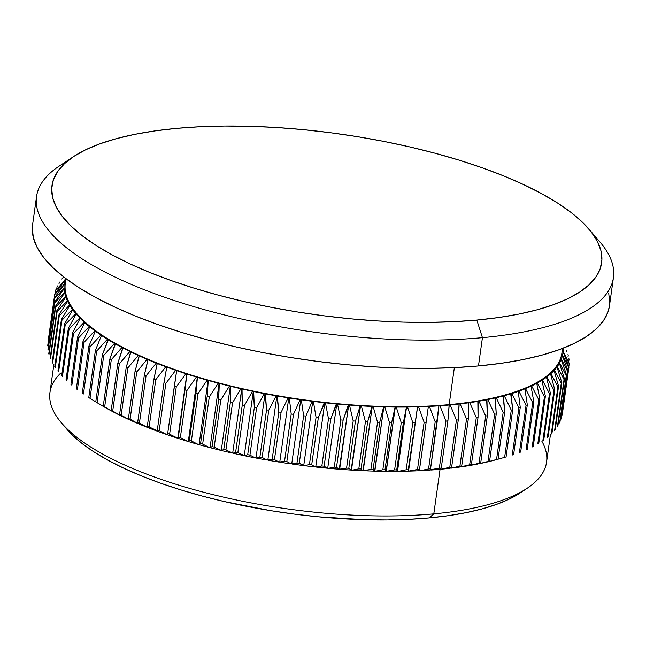 <?xml version="1.0" encoding="UTF-8"?>
<svg xmlns="http://www.w3.org/2000/svg" width="646" height="646" viewBox="0 0 646 646"><rect width="100%" height="100%" fill="white"/><g stroke="black" fill="none" stroke-linecap="round" stroke-linejoin="round"><path stroke-width="0.97" d="M36.556 196.537L32.583 224.808A291.273 95.665 8 0 0 177.521 331.132A291.273 95.665 8 0 0 478.468 365.935L482.441 337.664A291.273 95.665 8 0 0 600.061 242.137L588.894 229.047A277.53 91.159 -172 0 1 476.821 320.069L482.441 337.664L478.468 365.935A291.273 95.665 8 0 0 609.461 305.881L613.434 277.61A291.273 95.665 -172 0 1 482.441 337.664A291.273 95.665 -172 0 1 181.494 302.861A291.273 95.665 -172 0 1 36.556 196.537A291.273 95.665 -172 0 1 66.998 161.46M73.531 156.615L59.19 166.119A291.273 95.665 8 0 0 139.496 287.817A291.273 95.665 8 0 0 482.441 337.664L476.821 320.069A277.53 91.159 -172 0 1 150.05 272.572A277.53 91.159 -172 0 1 73.531 156.615A277.53 91.159 -172 0 1 176.786 128.368L154.903 130.92L134.675 134.368L116.296 138.68L99.944 143.816L85.781 149.719L73.935 156.348L64.527 163.632L57.647 171.497L53.36 179.871L51.696 188.664L52.689 197.805L56.323 207.205L62.557 216.765L71.343 226.399L82.583 236.008L96.173 245.504L111.992 254.799L129.87 263.794L149.654 272.41L171.142 280.566L194.123 288.173L218.388 295.174L243.695 301.48L269.802 307.044L296.457 311.816L323.404 315.741L350.39 318.785L377.143 320.917L403.411 322.12L428.944 322.378L453.492 321.692L476.821 320.069L498.704 317.525L518.932 314.077L537.302 309.765L553.654 304.629L567.818 298.718L579.664 292.089L589.071 284.813L595.959 276.948L600.247 268.575L601.902 259.773L600.917 250.632L597.284 241.233L591.042 231.672L582.264 222.046L571.024 212.429L557.425 202.933L541.614 193.647L523.728 184.643L503.953 176.027L482.465 167.879L459.476 160.265L435.218 153.272L409.911 146.957L383.805 141.393L357.141 136.621L330.195 132.696L303.216 129.652L276.464 127.52L250.196 126.317L224.663 126.059L200.115 126.745L176.786 128.368A277.53 91.159 -172 0 1 588.894 229.047M53.941 364.086L49.968 392.364A250.745 82.357 8 0 0 174.735 483.894A250.745 82.357 8 0 0 433.805 513.861L440.063 469.295L433.805 513.861L429.186 517.914A243.873 80.096 8 0 0 519.917 493.092L527.088 488.344A250.745 82.357 -172 0 1 433.805 513.861A250.745 82.357 8 0 0 546.564 462.156L550.473 434.37M541.841 441.178A250.745 82.357 -172 0 1 527.088 488.344M65.949 278.652L65.319 283.134A250.745 82.357 8 0 0 65.149 284.668A250.745 82.357 8 0 0 65.109 288.673A250.745 82.357 8 0 0 65.65 292.751A250.745 82.357 8 0 0 66.764 296.894A250.745 82.357 8 0 0 68.468 301.076A250.745 82.357 8 0 0 70.737 305.308A250.745 82.357 8 0 0 73.571 309.563A250.745 82.357 8 0 0 76.971 313.835A250.745 82.357 8 0 0 80.92 318.123A250.745 82.357 8 0 0 85.409 322.411A250.745 82.357 8 0 0 90.44 326.682A250.745 82.357 8 0 0 95.988 330.938A250.745 82.357 8 0 0 102.044 335.161A250.745 82.357 8 0 0 108.593 339.352A250.745 82.357 8 0 0 115.618 343.486A250.745 82.357 8 0 0 123.111 347.556A250.745 82.357 8 0 0 131.049 351.569A250.745 82.357 8 0 0 139.407 355.494A250.745 82.357 8 0 0 148.176 359.337A250.745 82.357 8 0 0 157.333 363.076A250.745 82.357 8 0 0 166.854 366.718A250.745 82.357 8 0 0 176.721 370.247A250.745 82.357 8 0 0 186.904 373.646A250.745 82.357 8 0 0 197.385 376.925A250.745 82.357 8 0 0 208.133 380.058A250.745 82.357 8 0 0 219.131 383.054A250.745 82.357 8 0 0 230.347 385.888A250.745 82.357 8 0 0 241.765 388.569A250.745 82.357 8 0 0 253.345 391.088A250.745 82.357 8 0 0 265.062 393.43A250.745 82.357 8 0 0 276.9 395.602A250.745 82.357 8 0 0 288.819 397.589A250.745 82.357 8 0 0 300.794 399.389A250.745 82.357 8 0 0 312.801 401.005A250.745 82.357 8 0 0 324.817 402.426A250.745 82.357 8 0 0 336.8 403.645A250.745 82.357 8 0 0 348.727 404.671A250.745 82.357 8 0 0 360.573 405.486A250.745 82.357 8 0 0 372.314 406.1A250.745 82.357 8 0 0 383.91 406.512A250.745 82.357 8 0 0 395.352 406.714A250.745 82.357 8 0 0 406.592 406.705A250.745 82.357 8 0 0 417.623 406.495A250.745 82.357 8 0 0 428.411 406.084A250.745 82.357 8 0 0 438.925 405.454A250.745 82.357 -172 0 1 428.411 406.084A250.745 82.357 -172 0 1 417.623 406.495A250.745 82.357 -172 0 1 406.592 406.705A250.745 82.357 -172 0 1 395.352 406.714A250.745 82.357 -172 0 1 383.91 406.512A250.745 82.357 -172 0 1 372.314 406.1A250.745 82.357 -172 0 1 360.573 405.486A250.745 82.357 -172 0 1 348.727 404.671A250.745 82.357 -172 0 1 336.8 403.645A250.745 82.357 -172 0 1 324.817 402.426A250.745 82.357 -172 0 1 312.801 401.005A250.745 82.357 -172 0 1 300.794 399.389A250.745 82.357 -172 0 1 288.819 397.589A250.745 82.357 -172 0 1 276.9 395.602A250.745 82.357 -172 0 1 265.062 393.43A250.745 82.357 -172 0 1 253.345 391.088A250.745 82.357 -172 0 1 241.765 388.569A250.745 82.357 -172 0 1 230.347 385.888A250.745 82.357 -172 0 1 219.131 383.054A250.745 82.357 -172 0 1 208.133 380.058A250.745 82.357 -172 0 1 197.385 376.925A250.745 82.357 -172 0 1 186.904 373.646A250.745 82.357 -172 0 1 176.721 370.247A250.745 82.357 -172 0 1 166.854 366.718A250.745 82.357 -172 0 1 157.333 363.076A250.745 82.357 -172 0 1 148.176 359.337A250.745 82.357 -172 0 1 139.407 355.494A250.745 82.357 -172 0 1 131.049 351.569A250.745 82.357 -172 0 1 123.111 347.556A250.745 82.357 -172 0 1 115.618 343.486A250.745 82.357 -172 0 1 108.593 339.352A250.745 82.357 -172 0 1 102.044 335.161A250.745 82.357 -172 0 1 95.988 330.938A250.745 82.357 -172 0 1 90.44 326.682A250.745 82.357 -172 0 1 85.409 322.411A250.745 82.357 -172 0 1 80.92 318.123A250.745 82.357 -172 0 1 76.971 313.835A250.745 82.357 -172 0 1 73.571 309.563A250.745 82.357 -172 0 1 70.737 305.308A250.745 82.357 -172 0 1 68.468 301.076A250.745 82.357 -172 0 1 66.764 296.894A250.745 82.357 -172 0 1 65.65 292.751A250.745 82.357 -172 0 1 65.109 288.673A250.745 82.357 -172 0 1 65.149 284.668L64.14 284.329L54.684 294.6A259.668 85.288 -172 0 1 54.805 293.857A259.668 85.288 8 0 0 54.684 294.6L48.054 341.791L54.684 294.6L64.14 284.329A251.77 82.696 -172 0 1 64.705 280.768L65.65 280.735L64.705 280.768A251.77 82.696 8 0 0 64.14 284.329L65.149 284.668L64.107 284.725A251.77 82.696 8 0 0 64.075 288.358L65.109 288.673L64.099 288.754A251.77 82.696 8 0 0 64.592 292.444L65.65 292.751L64.673 292.848A251.77 82.696 8 0 0 65.682 296.603L66.764 296.894L65.819 297.007A251.77 82.696 8 0 0 67.362 300.802L68.468 301.076L67.555 301.214A251.77 82.696 8 0 0 69.615 305.041L70.737 305.308L69.865 305.461A251.77 82.696 8 0 0 72.433 309.313L73.571 309.563L72.74 309.733A251.77 82.696 8 0 0 75.816 313.609L76.971 313.835L76.18 314.029A251.77 82.696 8 0 0 79.757 317.913L80.92 318.123L80.169 318.333A251.77 82.696 8 0 0 84.238 322.217L85.409 322.411L84.707 322.637A251.77 82.696 8 0 0 89.261 326.513L90.44 326.682L89.778 326.924A251.77 82.696 8 0 0 94.809 330.784L95.988 330.938L95.374 331.196A251.77 82.696 8 0 0 100.865 335.024L102.044 335.161L101.479 335.444A251.77 82.696 8 0 0 107.414 339.231L108.593 339.352L108.084 339.643A251.77 82.696 8 0 0 114.447 343.389L115.618 343.486L115.166 343.793A251.77 82.696 8 0 0 121.949 347.483L123.111 347.556L122.708 347.879A251.77 82.696 8 0 0 129.894 351.513L131.049 351.569L130.694 351.9A251.77 82.696 8 0 0 138.276 355.462L139.407 355.494L139.116 355.841A251.77 82.696 8 0 0 147.062 359.321L148.176 359.337L147.942 359.693A251.77 82.696 8 0 0 156.235 363.084L157.333 363.076L157.156 363.448A251.77 82.696 8 0 0 165.78 366.742L166.733 367.098A251.77 82.696 8 0 0 175.664 370.287L176.649 370.626A251.77 82.696 8 0 0 185.878 373.711L186.888 374.042A251.77 82.696 8 0 0 196.384 377.006L197.426 377.321A251.77 82.696 8 0 0 207.164 380.163L208.238 380.462A251.77 82.696 8 0 0 218.195 383.175L219.285 383.458A251.77 82.696 8 0 0 229.451 386.033L230.565 386.3A251.77 82.696 8 0 0 240.901 388.731L242.032 388.989A251.77 82.696 8 0 0 252.521 391.266L253.668 391.508A251.77 82.696 8 0 0 264.287 393.632L265.441 393.85A251.77 82.696 8 0 0 276.165 395.82L277.328 396.022A251.77 82.696 8 0 0 288.132 397.823L289.303 398.009A251.77 82.696 8 0 0 300.156 399.64L301.335 399.809A251.77 82.696 8 0 0 312.212 401.271L313.391 401.424A251.77 82.696 8 0 0 324.268 402.708L325.447 402.838A251.77 82.696 8 0 0 336.308 403.944L337.478 404.049A251.77 82.696 8 0 0 348.291 404.977L349.454 405.066A251.77 82.696 8 0 0 360.185 405.809L361.348 405.882A251.77 82.696 8 0 0 371.983 406.439L373.13 406.487A251.77 82.696 8 0 0 383.635 406.859L384.766 406.891A251.77 82.696 8 0 0 395.126 407.077L396.24 407.085A251.77 82.696 8 0 0 406.431 407.077L407.521 407.069A251.77 82.696 8 0 0 417.518 406.875L418.584 406.843A251.77 82.696 8 0 0 428.363 406.463L429.404 406.415A251.77 82.696 8 0 0 438.933 405.85L438.925 405.454A250.745 82.357 8 0 0 449.156 404.63L450.205 404.937A251.77 82.696 8 0 0 459.177 404.008L459.064 403.597A250.745 82.357 -172 0 1 449.156 404.63L454.356 367.622L449.156 404.63A250.745 82.357 8 0 0 459.064 403.597A250.745 82.357 8 0 0 468.633 402.369A250.745 82.357 8 0 0 477.838 400.94A250.745 82.357 8 0 0 486.656 399.317A250.745 82.357 8 0 0 495.078 397.508A250.745 82.357 8 0 0 503.072 395.514A250.745 82.357 8 0 0 510.631 393.333A250.745 82.357 8 0 0 517.721 390.983A250.745 82.357 8 0 0 524.334 388.456A250.745 82.357 8 0 0 530.463 385.775A250.745 82.357 8 0 0 536.075 382.925A250.745 82.357 8 0 0 541.17 379.929A250.745 82.357 8 0 0 545.741 376.788A250.745 82.357 8 0 0 549.762 373.509A250.745 82.357 8 0 0 553.234 370.101A250.745 82.357 8 0 0 556.149 366.565A250.745 82.357 8 0 0 558.499 362.923A250.745 82.357 8 0 0 560.268 359.176A250.745 82.357 8 0 0 561.471 355.332A250.745 82.357 8 0 0 561.915 352.926L562.545 348.444M593.844 235.499A291.273 95.665 -172 0 1 613.434 277.61M65.763 280.735A250.745 82.357 -172 0 0 65.149 284.668L64.107 284.725L54.409 297.959L47.78 345.15A259.668 85.288 -172 0 0 47.772 345.909L54.401 298.718L64.075 288.358A251.77 82.696 -172 0 1 64.107 284.725L54.409 297.959A259.668 85.288 8 0 0 54.401 298.718A259.668 85.288 -172 0 1 54.409 297.959L47.78 345.15A259.668 85.288 8 0 0 47.772 345.909L54.401 298.718L64.075 288.358L65.109 288.673L64.099 288.754L54.611 302.142L47.982 349.333A259.668 85.288 -172 0 0 48.087 350.108L54.716 302.917L64.592 292.444A251.77 82.696 -172 0 1 64.099 288.754L54.611 302.142A259.668 85.288 8 0 0 54.716 302.917A259.668 85.288 -172 0 1 54.611 302.142L47.982 349.333A259.668 85.288 8 0 0 48.087 350.108L54.716 302.917L64.592 292.444L65.65 292.751L64.673 292.848L55.419 306.398L48.789 353.58A259.668 85.288 -172 0 0 48.999 354.371L55.629 307.181L65.682 296.603A251.77 82.696 -172 0 1 64.673 292.848L55.419 306.398A259.668 85.288 8 0 0 55.629 307.181A259.668 85.288 -172 0 1 55.419 306.398L48.789 353.58A259.668 85.288 8 0 0 48.999 354.371L55.629 307.181L65.682 296.603L66.764 296.894L65.819 297.007L56.824 310.702L50.194 357.892A259.668 85.288 -172 0 0 50.509 358.683L57.147 311.493L67.362 300.802A251.77 82.696 -172 0 1 65.819 297.007L56.824 310.702A259.668 85.288 8 0 0 57.147 311.493A259.668 85.288 -172 0 1 56.824 310.702L50.194 357.892A259.668 85.288 8 0 0 50.509 358.683L57.147 311.493L67.362 300.802L68.468 301.076L67.555 301.214L58.826 315.054L52.189 362.245A259.668 85.288 -172 0 0 52.625 363.044L59.254 315.854L69.615 305.041A251.77 82.696 -172 0 1 67.555 301.214L58.826 315.054A259.668 85.288 8 0 0 59.254 315.854A259.668 85.288 -172 0 1 58.826 315.054L52.189 362.245A259.668 85.288 8 0 0 52.625 363.044L59.254 315.854L69.615 305.041L70.737 305.308L69.865 305.461L61.41 319.447L54.781 366.637A259.668 85.288 -172 0 0 55.322 367.445L61.951 320.255L72.433 309.313A251.77 82.696 -172 0 1 69.865 305.461L61.41 319.447A259.668 85.288 8 0 0 61.951 320.255A259.668 85.288 -172 0 1 61.41 319.447L54.781 366.637A259.668 85.288 8 0 0 55.322 367.445L61.951 320.255L72.433 309.313L73.571 309.563L72.74 309.733L64.592 323.864L57.954 371.054A259.668 85.288 -172 0 0 58.6 371.862L65.23 324.672L75.816 313.609A251.77 82.696 -172 0 1 72.74 309.733L64.592 323.864A259.668 85.288 8 0 0 65.23 324.672A259.668 85.288 -172 0 1 64.592 323.864L57.954 371.054A259.668 85.288 8 0 0 58.6 371.862L65.23 324.672L75.816 313.609L76.971 313.835L76.18 314.029L68.339 328.297L61.709 375.488A259.668 85.288 -172 0 0 62.46 376.295L69.09 329.113L79.757 317.913A251.77 82.696 -172 0 1 76.18 314.029L68.339 328.297A259.668 85.288 8 0 0 69.09 329.113A259.668 85.288 -172 0 1 68.339 328.297L61.709 375.488A259.668 85.288 8 0 0 62.46 376.295L69.09 329.113L79.757 317.913L80.92 318.123L80.169 318.333L72.667 332.738L66.029 379.929A259.668 85.288 -172 0 0 66.885 380.736L73.515 333.546L84.238 322.217A251.77 82.696 -172 0 1 80.169 318.333L72.667 332.738A259.668 85.288 8 0 0 73.515 333.546A259.668 85.288 -172 0 1 72.667 332.738L66.029 379.929A259.668 85.288 8 0 0 66.885 380.736L73.515 333.546L84.238 322.217L85.409 322.411L84.707 322.637L77.544 337.172L70.915 384.362A259.668 85.288 -172 0 0 71.867 385.169L78.497 337.979L89.261 326.513A251.77 82.696 -172 0 1 84.707 322.637L77.544 337.172A259.668 85.288 8 0 0 78.497 337.979A259.668 85.288 -172 0 1 77.544 337.172L70.915 384.362A259.668 85.288 8 0 0 71.867 385.169L78.497 337.979L89.261 326.513L90.44 326.682L89.778 326.924L82.971 341.597L76.341 388.779A259.668 85.288 -172 0 0 77.391 389.586L84.02 342.396L94.809 330.784A251.77 82.696 -172 0 1 89.778 326.924L82.971 341.597A259.668 85.288 8 0 0 84.02 342.396A259.668 85.288 -172 0 1 82.971 341.597L76.341 388.779A259.668 85.288 8 0 0 77.391 389.586L84.02 342.396L94.809 330.784L95.988 330.938L95.374 331.196L88.938 345.99L82.3 393.18A259.668 85.288 -172 0 0 83.447 393.979L90.085 346.789L100.865 335.024A251.77 82.696 -172 0 1 95.374 331.196L88.938 345.99A259.668 85.288 8 0 0 90.085 346.789A259.668 85.288 -172 0 1 88.938 345.99L82.3 393.18A259.668 85.288 8 0 0 83.447 393.979L90.085 346.789L100.865 335.024L102.044 335.161L101.479 335.444L95.414 350.35L88.785 397.54A259.668 85.288 -172 0 0 90.028 398.332L98.386 403.484L90.028 398.332L96.658 351.141L107.414 339.231A251.77 82.696 -172 0 1 101.479 335.444L95.414 350.35A259.668 85.288 8 0 0 96.658 351.141A259.668 85.288 -172 0 1 95.414 350.35L88.785 397.54A259.668 85.288 8 0 0 90.028 398.332L96.658 351.141L107.414 339.231L108.593 339.352L102.407 354.662L95.769 401.852A259.668 85.288 -172 0 0 97.102 402.636L105.419 407.642A251.77 82.696 -172 0 1 99.048 403.895A251.77 82.696 8 0 0 105.419 407.642L97.102 402.636L103.74 355.445L114.447 343.389A251.77 82.696 -172 0 1 108.084 339.643L102.407 354.662A259.668 85.288 8 0 0 103.74 355.445A259.668 85.288 -172 0 1 102.407 354.662L95.769 401.852A259.668 85.288 8 0 0 97.102 402.636L103.74 355.445L114.447 343.389L115.618 343.486L109.885 358.918L103.247 406.108A259.668 85.288 -172 0 0 104.668 406.883L112.921 411.736A251.77 82.696 -172 0 1 106.13 408.046A251.77 82.696 8 0 0 112.921 411.736L104.668 406.883L111.298 359.693L121.949 347.483A251.77 82.696 -172 0 1 115.166 343.793L109.885 358.918A259.668 85.288 8 0 0 111.298 359.693A259.668 85.288 -172 0 1 109.885 358.918L103.247 406.108A259.668 85.288 8 0 0 104.668 406.883L111.298 359.693L121.949 347.483L123.111 347.556L117.83 363.117L111.201 410.299A259.668 85.288 -172 0 0 112.703 411.058L120.867 415.766A251.77 82.696 -172 0 1 113.68 412.132A251.77 82.696 8 0 0 120.867 415.766L112.703 411.058L119.332 363.876L129.894 351.513A251.77 82.696 -172 0 1 122.708 347.879L117.83 363.117A259.668 85.288 8 0 0 119.332 363.876A259.668 85.288 -172 0 1 117.83 363.117L111.201 410.299A259.668 85.288 8 0 0 112.703 411.058L119.332 363.876L129.894 351.513L131.049 351.569L126.228 367.235L119.599 414.417A259.668 85.288 -172 0 0 121.182 415.168L129.24 419.714A251.77 82.696 -172 0 1 121.666 416.153A251.77 82.696 8 0 0 129.24 419.714L121.182 415.168L127.819 367.978L138.276 355.462A251.77 82.696 -172 0 1 130.694 351.9L126.228 367.235A259.668 85.288 8 0 0 127.819 367.978A259.668 85.288 -172 0 1 126.228 367.235L119.599 414.417A259.668 85.288 8 0 0 121.182 415.168L127.819 367.978L138.276 355.462L139.407 355.494L135.071 371.264L128.433 418.455A259.668 85.288 -172 0 0 130.096 419.181L138.034 423.574A251.77 82.696 -172 0 1 130.088 420.094A251.77 82.696 8 0 0 138.034 423.574L130.096 419.181L136.726 371.991L147.062 359.321A251.77 82.696 -172 0 1 139.116 355.841L135.071 371.264A259.668 85.288 8 0 0 136.726 371.991A259.668 85.288 -172 0 1 135.071 371.264L128.433 418.455A259.668 85.288 8 0 0 130.096 419.181L136.726 371.991L147.062 359.321L148.176 359.337L144.316 375.205L137.687 422.387A259.668 85.288 -172 0 0 139.415 423.098L147.207 427.337A251.77 82.696 -172 0 1 138.906 423.946A251.77 82.696 8 0 0 147.207 427.337L139.415 423.098L146.053 375.907L156.235 363.084A251.77 82.696 -172 0 1 147.942 359.693L144.316 375.205A259.668 85.288 8 0 0 146.053 375.907A259.668 85.288 -172 0 1 144.316 375.205L137.687 422.387A259.668 85.288 8 0 0 139.415 423.098L146.053 375.907L156.235 363.084L157.333 363.076L153.958 379.032L147.32 426.223A259.668 85.288 -172 0 0 149.129 426.917L156.752 430.995A251.77 82.696 -172 0 1 148.12 427.7A251.77 82.696 8 0 0 156.752 430.995L157.6 430.979L149.129 426.917L155.759 379.727L165.78 366.742A251.77 82.696 -172 0 1 157.156 363.448L153.958 379.032A259.668 85.288 8 0 0 155.759 379.727A259.668 85.288 -172 0 1 153.958 379.032L147.32 426.223A259.668 85.288 8 0 0 149.129 426.917L155.759 379.727L165.78 366.742L166.854 366.718L163.963 382.755L157.333 429.945A259.668 85.288 -172 0 0 159.199 430.616L166.636 434.54A251.77 82.696 -172 0 1 157.697 431.35A251.77 82.696 8 0 0 166.636 434.54L167.637 434.5L166.636 434.54L159.199 430.616L165.828 383.425L175.664 370.287A251.77 82.696 -172 0 1 166.733 367.098L163.963 382.755A259.668 85.288 8 0 0 165.828 383.425A259.668 85.288 -172 0 1 163.963 382.755L157.333 429.945A259.668 85.288 8 0 0 159.199 430.616L165.828 383.425L175.664 370.287L176.721 370.247L167.685 433.547A259.668 85.288 -172 0 0 169.615 434.193L176.843 437.964A251.77 82.696 -172 0 1 167.621 434.879A251.77 82.696 8 0 0 176.843 437.964L177.876 437.899L186.904 373.646L177.86 438.295L178.361 437.019L177.86 438.295L169.615 434.193L176.245 387.002L185.878 373.711A251.77 82.696 -172 0 1 176.649 370.626L174.315 386.356A259.668 85.288 8 0 0 176.245 387.002A259.668 85.288 -172 0 1 174.315 386.356L167.685 433.547A259.668 85.288 8 0 0 169.615 434.193L176.245 387.002L185.878 373.711L186.904 373.646L178.361 437.019A259.668 85.288 -172 0 0 180.347 437.641L187.356 441.258A251.77 82.696 -172 0 1 177.86 438.295A251.77 82.696 8 0 0 187.356 441.258L188.349 441.178L197.385 376.925L188.398 441.573L189.326 440.354L188.398 441.573L180.347 437.641L186.977 390.45L196.384 377.006A251.77 82.696 -172 0 1 186.888 374.042L184.99 389.829A259.668 85.288 8 0 0 186.977 390.45A259.668 85.288 -172 0 1 184.99 389.829L178.361 437.019A259.668 85.288 8 0 0 180.347 437.641L186.977 390.45L196.384 377.006L197.385 376.925L195.964 393.164L189.326 440.354A259.668 85.288 -172 0 0 191.369 440.943L198.136 444.416A251.77 82.696 -172 0 1 188.398 441.573A251.77 82.696 8 0 0 198.136 444.416L199.105 444.311L208.133 380.058L199.105 444.311L200.567 443.536L199.202 444.714L198.136 444.416L191.369 440.943L197.999 393.753L207.164 380.163A251.77 82.696 -172 0 1 197.426 377.321L195.964 393.164A259.668 85.288 8 0 0 197.999 393.753A259.668 85.288 -172 0 1 195.964 393.164L189.326 440.354A259.668 85.288 8 0 0 191.369 440.943L197.999 393.753L207.164 380.163L208.133 380.058L207.205 396.353L200.567 443.536A259.668 85.288 -172 0 0 202.65 444.109L209.167 447.428A251.77 82.696 -172 0 1 199.202 444.714A251.77 82.696 8 0 0 209.167 447.428L210.103 447.307L219.131 383.054L210.103 447.307L210.257 447.71L212.058 446.572L210.257 447.71L209.167 447.428L202.65 444.109L209.288 396.919L218.195 383.175A251.77 82.696 -172 0 1 208.238 380.462L207.205 396.353A259.668 85.288 8 0 0 209.288 396.919A259.668 85.288 -172 0 1 207.205 396.353L200.567 443.536A259.668 85.288 8 0 0 202.65 444.109L209.288 396.919L218.195 383.175L219.131 383.054L218.687 399.381L212.058 446.572A259.668 85.288 -172 0 0 214.181 447.113L220.423 450.286A251.77 82.696 -172 0 1 210.257 447.71A251.77 82.696 8 0 0 220.423 450.286L221.32 450.141L230.347 385.888L221.32 450.141L221.53 450.561L223.758 449.446L221.53 450.561L214.181 447.113L220.811 399.922L229.451 386.033A251.77 82.696 -172 0 1 219.285 383.458L218.687 399.381A259.668 85.288 8 0 0 220.811 399.922A259.668 85.288 -172 0 1 218.687 399.381L212.058 446.572A259.668 85.288 8 0 0 214.181 447.113L220.811 399.922L229.451 386.033L230.347 385.888L230.388 402.256L223.758 449.446A259.668 85.288 -172 0 0 225.922 449.955L231.874 452.983A251.77 82.696 -172 0 1 221.53 450.561A251.77 82.696 8 0 0 231.874 452.983L232.73 452.822L241.765 388.569L232.73 452.822L233.004 453.242L235.653 452.16L233.004 453.242L225.922 449.955L232.552 402.765L240.901 388.731A251.77 82.696 -172 0 1 230.565 386.3L230.388 402.256A259.668 85.288 8 0 0 232.552 402.765A259.668 85.288 -172 0 1 230.388 402.256L223.758 449.446A259.668 85.288 8 0 0 225.922 449.955L232.552 402.765L240.901 388.731L241.765 388.569L242.282 404.969L235.653 452.16A259.668 85.288 -172 0 0 237.849 452.636L243.494 455.519A251.77 82.696 -172 0 1 233.004 453.242A251.77 82.696 8 0 0 243.494 455.519L244.309 455.341L253.345 391.088L244.309 455.341L244.632 455.761L247.709 454.687L244.632 455.761L237.849 452.636L244.479 405.446L252.521 391.266A251.77 82.696 -172 0 1 242.032 388.989L242.282 404.969A259.668 85.288 8 0 0 244.479 405.446A259.668 85.288 -172 0 1 242.282 404.969L235.653 452.16A259.668 85.288 8 0 0 237.849 452.636L244.479 405.446L252.521 391.266L253.345 391.088L254.338 407.505L247.709 454.687A259.668 85.288 -172 0 0 249.929 455.131L255.259 457.885A251.77 82.696 -172 0 1 244.632 455.761A251.77 82.696 8 0 0 255.259 457.885L256.034 457.683L265.062 393.43L256.034 457.683L256.414 458.103L259.894 457.045L256.414 458.103L255.259 457.885L249.929 455.131L256.559 407.949L264.287 393.632A251.77 82.696 -172 0 1 253.668 391.508L254.338 407.505A259.668 85.288 8 0 0 256.559 407.949A259.668 85.288 -172 0 1 254.338 407.505L247.709 454.687A259.668 85.288 8 0 0 249.929 455.131L256.559 407.949L264.287 393.632L265.062 393.43L266.532 409.855L259.894 457.045A259.668 85.288 -172 0 0 262.139 457.457L267.137 460.073A251.77 82.696 -172 0 1 256.414 458.103A251.77 82.696 8 0 0 267.137 460.073L267.864 459.855L276.9 395.602L267.864 459.855L268.3 460.275L272.192 459.217L267.137 460.073L262.139 457.457L268.768 410.267L276.165 395.82A251.77 82.696 -172 0 1 265.441 393.85L266.532 409.855A259.668 85.288 8 0 0 268.768 410.267A259.668 85.288 -172 0 1 266.532 409.855L259.894 457.045A259.668 85.288 8 0 0 262.139 457.457L268.768 410.267L276.165 395.82L276.9 395.602L278.822 412.027L272.192 459.217A259.668 85.288 -172 0 0 274.453 459.597L279.096 462.076A251.77 82.696 -172 0 1 268.3 460.275A251.77 82.696 8 0 0 279.096 462.076L279.791 461.842L288.819 397.589L279.791 461.842L280.275 462.261L284.563 461.196L279.096 462.076L274.453 459.597L281.083 412.406L288.132 397.823A251.77 82.696 -172 0 1 277.328 396.022L278.822 412.027A259.668 85.288 8 0 0 281.083 412.406A259.668 85.288 -172 0 1 278.822 412.027L272.192 459.217A259.668 85.288 8 0 0 274.453 459.597L281.083 412.406L288.132 397.823L288.819 397.589L289.303 398.009L291.201 414.005L284.563 461.196A259.668 85.288 -172 0 0 286.832 461.543L291.12 463.901A251.77 82.696 -172 0 1 280.275 462.261A251.77 82.696 8 0 0 291.12 463.901L291.766 463.65L300.794 399.389L291.766 463.65L292.299 464.062L296.982 462.988L291.12 463.901L286.832 461.543L293.47 414.352L300.156 399.64A251.77 82.696 -172 0 1 289.303 398.009L291.201 414.005A259.668 85.288 8 0 0 293.47 414.352A259.668 85.288 -172 0 1 291.201 414.005L284.563 461.196A259.668 85.288 8 0 0 286.832 461.543L293.47 414.352L300.156 399.64L300.794 399.389L301.335 399.809L303.62 415.798L296.982 462.988A259.668 85.288 -172 0 0 299.26 463.287L303.184 465.524A251.77 82.696 -172 0 1 292.299 464.062A251.77 82.696 8 0 0 303.184 465.524L303.773 465.257L312.801 401.005L303.773 465.257L304.363 465.677L309.426 464.571L304.363 465.677L299.26 463.287L305.897 416.105L312.212 401.271A251.77 82.696 -172 0 1 301.335 399.809L303.62 415.798A259.668 85.288 8 0 0 305.897 416.105A259.668 85.288 -172 0 1 303.62 415.798L296.982 462.988A259.668 85.288 8 0 0 299.26 463.287L305.897 416.105L312.212 401.271L312.801 401.005L313.391 401.424L316.055 417.381L309.426 464.571A259.668 85.288 -172 0 0 311.703 464.845L315.24 466.961A251.77 82.696 -172 0 1 304.363 465.677A251.77 82.696 8 0 0 315.24 466.961L315.781 466.678L324.817 402.426L315.781 466.678L316.419 467.09L321.853 465.96L315.24 466.961L311.703 464.845L318.333 417.655L324.268 402.708A251.77 82.696 -172 0 1 313.391 401.424L316.055 417.381A259.668 85.288 8 0 0 318.333 417.655A259.668 85.288 -172 0 1 316.055 417.381L309.426 464.571A259.668 85.288 8 0 0 311.703 464.845L318.333 417.655L324.817 402.426L325.447 402.838L328.491 418.769L321.853 465.96A259.668 85.288 -172 0 0 324.13 466.194L327.272 468.197A251.77 82.696 -172 0 1 316.419 467.09A251.77 82.696 8 0 0 327.272 468.197L327.764 467.898L336.8 403.645L327.764 467.898L328.451 468.31L334.248 467.139L328.451 468.31L327.272 468.197L324.13 466.194L330.76 419.004L336.308 403.944A251.77 82.696 -172 0 1 325.447 402.838L328.491 418.769A259.668 85.288 8 0 0 330.76 419.004A259.668 85.288 -172 0 1 328.491 418.769L321.853 465.96A259.668 85.288 8 0 0 324.13 466.194L330.76 419.004L336.8 403.645L337.478 404.049L340.878 419.948L334.248 467.139A259.668 85.288 -172 0 0 336.509 467.333L339.255 469.23A251.77 82.696 -172 0 1 328.451 468.31A251.77 82.696 8 0 0 339.255 469.23L348.727 404.671L339.699 468.923L340.426 469.319L346.571 468.116L339.255 469.23L336.509 467.333L343.139 420.142L348.291 404.977A251.77 82.696 -172 0 1 337.478 404.049L340.878 419.948A259.668 85.288 8 0 0 343.139 420.142A259.668 85.288 -172 0 1 340.878 419.948L334.248 467.139A259.668 85.288 8 0 0 336.509 467.333L343.139 420.142L348.727 404.671L349.454 405.066L353.2 420.926L346.571 468.116A259.668 85.288 -172 0 0 348.816 468.269L351.158 470.062A251.77 82.696 -172 0 1 340.426 469.319A251.77 82.696 8 0 0 351.158 470.062L360.573 405.486L351.545 469.739L352.312 470.135L358.796 468.875L352.312 470.135L351.158 470.062L348.816 468.269L355.445 421.079L360.185 405.809A251.77 82.696 -172 0 1 349.454 405.066L353.2 420.926A259.668 85.288 8 0 0 355.445 421.079A259.668 85.288 -172 0 1 353.2 420.926L346.571 468.116A259.668 85.288 8 0 0 348.816 468.269L355.445 421.079L360.573 405.486L361.348 405.882L365.426 421.685L358.796 468.875A259.668 85.288 -172 0 0 361.025 468.988L362.947 470.692A251.77 82.696 -172 0 1 352.312 470.135A251.77 82.696 8 0 0 362.947 470.692L372.314 406.1L363.278 470.353L364.094 470.74L370.901 469.424L362.947 470.692L361.025 468.988L367.655 421.806L371.983 406.439A251.77 82.696 -172 0 1 361.348 405.882L365.426 421.685A259.668 85.288 8 0 0 367.655 421.806A259.668 85.288 -172 0 1 365.426 421.685L358.796 468.875A259.668 85.288 8 0 0 361.025 468.988L367.655 421.806L372.314 406.1L373.13 406.487L377.53 422.234L370.901 469.424A259.668 85.288 -172 0 0 373.097 469.505L374.607 471.112A251.77 82.696 -172 0 1 364.094 470.74A251.77 82.696 8 0 0 374.607 471.112L383.91 406.512L374.882 470.764L375.738 471.144L382.844 469.763L375.738 471.144L374.607 471.112L373.097 469.505L379.727 422.314L383.635 406.859A251.77 82.696 -172 0 1 373.13 406.487L377.53 422.234A259.668 85.288 8 0 0 379.727 422.314A259.668 85.288 -172 0 1 377.53 422.234L370.901 469.424A259.668 85.288 8 0 0 373.097 469.505L379.727 422.314L383.91 406.512L384.766 406.891L389.481 422.573L382.844 469.763A259.668 85.288 -172 0 0 385.016 469.803L386.098 471.33A251.77 82.696 -172 0 1 375.738 471.144A251.77 82.696 8 0 0 386.098 471.33L395.352 406.714L386.316 470.966L387.212 471.338L394.617 469.884L386.098 471.33L385.016 469.803L391.646 422.613L395.126 407.077A251.77 82.696 -172 0 1 384.766 406.891L389.481 422.573A259.668 85.288 8 0 0 391.646 422.613A259.668 85.288 -172 0 1 389.481 422.573L382.844 469.763A259.668 85.288 8 0 0 385.016 469.803L391.646 422.613L395.352 406.714L396.24 407.085L401.247 422.694L394.617 469.884A259.668 85.288 -172 0 0 396.741 469.884L397.403 471.33A251.77 82.696 -172 0 1 387.212 471.338A251.77 82.696 8 0 0 397.403 471.33L406.592 406.705L397.565 470.966L398.493 471.322L406.173 469.795L398.493 471.322L397.403 471.33L396.741 469.884L403.379 422.694L406.431 407.077A251.77 82.696 -172 0 1 396.24 407.085L401.247 422.694A259.668 85.288 8 0 0 403.379 422.694A259.668 85.288 -172 0 1 401.247 422.694L394.617 469.884A259.668 85.288 8 0 0 396.741 469.884L403.379 422.694L406.592 406.705L407.521 407.069L412.802 422.605L406.173 469.795A259.668 85.288 -172 0 0 408.264 469.755L408.49 471.128A251.77 82.696 -172 0 1 398.493 471.322A251.77 82.696 8 0 0 408.49 471.128L417.623 406.495L408.595 470.748L409.556 471.095L417.494 469.489L408.49 471.128L408.264 469.755L417.518 406.875A251.77 82.696 -172 0 1 407.521 407.069L412.802 422.605A259.668 85.288 8 0 0 414.893 422.565A259.668 85.288 -172 0 1 412.802 422.605L406.173 469.795A259.668 85.288 8 0 0 408.264 469.755L417.623 406.495L418.584 406.843L424.123 422.298L417.494 469.489A259.668 85.288 -172 0 0 419.537 469.408L419.327 470.724A251.77 82.696 -172 0 1 409.556 471.095A251.77 82.696 8 0 0 419.327 470.724L428.363 406.463A251.77 82.696 -172 0 1 418.584 406.843L424.123 422.298A259.668 85.288 8 0 0 426.166 422.218A259.668 85.288 -172 0 1 424.123 422.298L417.494 469.489A259.668 85.288 8 0 0 419.537 469.408L428.411 406.084L429.404 406.415L435.186 421.773L428.556 468.964A259.668 85.288 -172 0 0 430.543 468.851L429.905 470.102A251.77 82.696 -172 0 1 420.376 470.668A251.77 82.696 8 0 0 429.905 470.102L430.543 468.851L437.18 421.66L438.933 405.85A251.77 82.696 -172 0 1 429.404 406.415L435.186 421.773A259.668 85.288 8 0 0 437.18 421.66A259.668 85.288 -172 0 1 435.186 421.773L428.556 468.964A259.668 85.288 8 0 0 430.543 468.851L438.925 405.454L439.95 405.777L445.958 421.047L439.32 468.229A259.668 85.288 -172 0 0 441.258 468.075L440.184 469.287A251.77 82.696 -172 0 1 430.922 470.03A251.77 82.696 8 0 0 440.184 469.287L441.258 468.075L447.896 420.885L449.212 405.026A251.77 82.696 -172 0 1 439.95 405.777L445.958 421.047A259.668 85.288 8 0 0 447.896 420.885A259.668 85.288 -172 0 1 445.958 421.047L439.32 468.229A259.668 85.288 8 0 0 441.258 468.075L447.896 420.885L449.156 404.63A250.745 82.357 -172 0 1 438.925 405.454L439.95 405.777A251.77 82.696 8 0 0 449.212 405.026L450.205 404.937L456.415 420.102L449.786 467.292A259.668 85.288 8 0 0 451.659 467.09L458.289 419.908A259.668 85.288 -172 0 1 456.415 420.102L449.786 467.292L441.17 469.19A251.77 82.696 8 0 0 450.149 468.261A251.77 82.696 -172 0 1 441.17 469.19L449.786 467.292A259.668 85.288 -172 0 0 451.659 467.09L458.289 419.908L459.177 404.008A251.77 82.696 -172 0 1 450.205 404.937L456.415 420.102A259.668 85.288 8 0 0 458.289 419.908L459.064 403.597L460.138 403.895A251.77 82.696 8 0 0 468.802 402.781L468.633 402.369A250.745 82.357 -172 0 1 459.064 403.597L460.138 403.895L466.533 418.947L459.904 466.137A259.668 85.288 8 0 0 461.712 465.903L468.35 418.713A259.668 85.288 -172 0 1 466.533 418.947A259.668 85.288 8 0 0 468.35 418.713L468.802 402.781A251.77 82.696 -172 0 1 460.138 403.895L466.533 418.947L459.904 466.137L451.11 468.148A251.77 82.696 8 0 0 459.774 467.034A251.77 82.696 -172 0 1 451.11 468.148L459.904 466.137A259.668 85.288 -172 0 0 461.712 465.903L468.35 418.713L468.633 402.369L469.731 402.652A251.77 82.696 8 0 0 478.072 401.36L477.838 400.94A250.745 82.357 -172 0 1 468.633 402.369L469.731 402.652L476.296 417.591L469.658 464.781A259.668 85.288 8 0 0 471.41 464.506L478.04 417.324A259.668 85.288 -172 0 1 476.296 417.591A259.668 85.288 8 0 0 478.04 417.324L478.072 401.36A251.77 82.696 -172 0 1 469.731 402.652L476.296 417.591L469.658 464.781L460.695 466.905A251.77 82.696 8 0 0 469.036 465.613A251.77 82.696 -172 0 1 460.695 466.905L469.658 464.781A259.668 85.288 -172 0 0 471.41 464.506L478.04 417.324L477.838 400.94L478.952 401.206A251.77 82.696 8 0 0 486.947 399.737L486.656 399.317A250.745 82.357 -172 0 1 477.838 400.94L478.952 401.206L485.671 416.032L479.033 463.222A259.668 85.288 8 0 0 480.713 462.916L487.342 415.725A259.668 85.288 -172 0 1 485.671 416.032A259.668 85.288 8 0 0 487.342 415.725L486.947 399.737A251.77 82.696 -172 0 1 478.952 401.206L485.671 416.032L479.033 463.222L469.925 465.459A251.77 82.696 8 0 0 477.919 463.99A251.77 82.696 -172 0 1 469.925 465.459L479.033 463.222A259.668 85.288 -172 0 0 480.713 462.916L487.342 415.725L486.656 399.317L487.795 399.567A251.77 82.696 8 0 0 495.417 397.928L495.078 397.508A250.745 82.357 -172 0 1 486.656 399.317L487.795 399.567L494.634 414.272L488.005 461.462A259.668 85.288 8 0 0 489.603 461.115L496.233 413.925A259.668 85.288 -172 0 1 494.634 414.272A259.668 85.288 8 0 0 496.233 413.925L495.417 397.928A251.77 82.696 -172 0 1 487.795 399.567L494.634 414.272L488.005 461.462L478.767 463.82A251.77 82.696 8 0 0 486.39 462.181A251.77 82.696 -172 0 1 478.767 463.82L488.005 461.462A259.668 85.288 -172 0 0 489.603 461.115L496.233 413.925L495.078 397.508L496.225 397.742A251.77 82.696 8 0 0 503.468 395.933L503.072 395.514A250.745 82.357 -172 0 1 495.078 397.508L496.225 397.742L503.177 412.318L496.548 459.508A259.668 85.288 8 0 0 498.066 459.128L504.696 411.938A259.668 85.288 -172 0 1 503.177 412.318A259.668 85.288 8 0 0 504.696 411.938L503.468 395.933A251.77 82.696 -172 0 1 496.225 397.742L503.177 412.318L496.548 459.508L487.197 461.995A251.77 82.696 8 0 0 494.44 460.186A251.77 82.696 -172 0 1 487.197 461.995L496.548 459.508A259.668 85.288 -172 0 0 498.066 459.128L504.696 411.938L503.072 395.514L504.235 395.732A251.77 82.696 8 0 0 511.075 393.753L510.631 393.333A250.745 82.357 -172 0 1 503.072 395.514L504.235 395.732L511.277 410.17L504.639 457.36A259.668 85.288 8 0 0 506.076 456.948L512.706 409.758A259.668 85.288 -172 0 1 511.277 410.17A259.668 85.288 8 0 0 512.706 409.758L511.075 393.753A251.77 82.696 -172 0 1 504.235 395.732L511.277 410.17L504.639 457.36L495.175 459.976M450.149 468.261L451.659 467.09L450.149 468.261M459.774 467.034L461.712 465.903L459.774 467.034M469.036 465.613L471.41 464.506L469.036 465.613M477.919 463.99L480.713 462.916L477.919 463.99M486.39 462.181L489.603 461.115L486.39 462.181M494.44 460.186L498.066 459.128L494.44 460.186M497.468 459.354A251.77 82.696 -172 0 1 495.207 459.984A251.77 82.696 8 0 0 496.677 459.581L500.133 458.62M562.093 351.4A250.745 82.357 -172 0 1 561.471 355.332L562.44 355.671L568.068 371.095L561.431 418.285A259.668 85.288 -172 0 1 561.204 419.012L567.834 371.821L561.358 359.16L567.834 371.821A259.668 85.288 8 0 0 568.068 371.095A259.668 85.288 -172 0 1 567.834 371.821L561.204 419.012A259.668 85.288 8 0 0 561.431 418.285L568.068 371.095L562.44 355.671A251.77 82.696 -172 0 1 561.358 359.16L560.268 359.176L561.358 359.16A251.77 82.696 8 0 0 562.44 355.671L561.471 355.332A250.745 82.357 -172 0 1 560.268 359.176L561.212 359.531L566.582 375.035L559.945 422.226A259.668 85.288 -172 0 1 559.614 422.936L566.243 375.746L559.606 362.923L566.243 375.746A259.668 85.288 8 0 0 566.582 375.035A259.668 85.288 -172 0 1 566.243 375.746L559.614 422.936A259.668 85.288 8 0 0 559.945 422.226L566.582 375.035L561.212 359.531A251.77 82.696 -172 0 1 559.606 362.923L558.499 362.923L559.606 362.923A251.77 82.696 8 0 0 561.212 359.531L560.268 359.176A250.745 82.357 -172 0 1 558.499 362.923L559.404 363.286L564.499 378.879L557.869 426.061A259.668 85.288 -172 0 1 557.425 426.756L564.055 379.565L557.272 366.589L564.055 379.565A259.668 85.288 8 0 0 564.499 378.879A259.668 85.288 -172 0 1 564.055 379.565L557.425 426.756A259.668 85.288 8 0 0 557.869 426.061L564.499 378.879L559.404 363.286A251.77 82.696 -172 0 1 557.272 366.589L556.149 366.565L557.272 366.589A251.77 82.696 8 0 0 559.404 363.286L558.499 362.923A250.745 82.357 -172 0 1 556.149 366.565L557.013 366.944L561.826 382.602L555.197 429.792A259.668 85.288 -172 0 1 554.648 430.462L561.277 383.272L554.381 370.142L561.277 383.272A259.668 85.288 8 0 0 561.826 382.602A259.668 85.288 -172 0 1 561.277 383.272L554.648 430.462A259.668 85.288 8 0 0 555.197 429.792L561.826 382.602L557.013 366.944A251.77 82.696 -172 0 1 554.381 370.142L553.234 370.101L554.381 370.142A251.77 82.696 8 0 0 557.013 366.944L556.149 366.565A250.745 82.357 -172 0 1 553.234 370.101L554.066 370.481L558.572 386.211L551.942 433.401A259.668 85.288 -172 0 1 551.28 434.047L557.918 386.857L550.917 373.574L557.918 386.857A259.668 85.288 8 0 0 558.572 386.211A259.668 85.288 -172 0 1 557.918 386.857L551.28 434.047A259.668 85.288 8 0 0 551.942 433.401L558.572 386.211L554.066 370.481A251.77 82.696 -172 0 1 550.917 373.574L549.762 373.509L550.917 373.574A251.77 82.696 8 0 0 554.066 370.481L553.234 370.101A250.745 82.357 -172 0 1 549.762 373.509L550.553 373.897L554.744 389.683L548.107 436.874A259.668 85.288 -172 0 1 547.348 437.495L553.977 390.305L546.904 376.868L553.977 390.305A259.668 85.288 8 0 0 554.744 389.683A259.668 85.288 -172 0 1 553.977 390.305L547.348 437.495A259.668 85.288 8 0 0 548.107 436.874L554.744 389.683L550.553 373.897A251.77 82.696 -172 0 1 546.904 376.868L545.741 376.788L546.904 376.868A251.77 82.696 8 0 0 550.553 373.897L549.762 373.509A250.745 82.357 -172 0 1 545.741 376.788L546.484 377.183L550.344 393.026L543.714 440.217A259.668 85.288 -172 0 1 542.85 440.806L549.48 393.616L542.349 380.034L549.48 393.616A259.668 85.288 8 0 0 550.344 393.026A259.668 85.288 -172 0 1 549.48 393.616L542.85 440.806A259.668 85.288 8 0 0 543.714 440.217L550.344 393.026L546.484 377.183A251.77 82.696 -172 0 1 542.349 380.034L541.17 379.929L542.349 380.034A251.77 82.696 8 0 0 546.484 377.183L545.741 376.788A250.745 82.357 -172 0 1 541.17 379.929L541.873 380.332L545.385 396.216L538.756 443.406A259.668 85.288 -172 0 1 537.795 443.972L544.425 396.789L537.254 383.046L544.425 396.789A259.668 85.288 8 0 0 545.385 396.216A259.668 85.288 -172 0 1 544.425 396.789L537.795 443.972A259.668 85.288 8 0 0 538.756 443.406L545.385 396.216L541.873 380.332A251.77 82.696 -172 0 1 537.254 383.046L536.075 382.925L537.254 383.046A251.77 82.696 8 0 0 541.873 380.332L541.17 379.929A250.745 82.357 -172 0 1 536.075 382.925L536.729 383.336L539.886 399.26L533.257 446.451A259.668 85.288 -172 0 1 532.191 446.984L538.821 399.801L531.634 385.912L538.821 399.801A259.668 85.288 8 0 0 539.886 399.26A259.668 85.288 -172 0 1 538.821 399.801L532.191 446.984A259.668 85.288 8 0 0 533.257 446.451L539.886 399.26L536.729 383.336A251.77 82.696 -172 0 1 531.634 385.912L530.463 385.775L531.634 385.912A251.77 82.696 8 0 0 536.729 383.336L536.075 382.925A250.745 82.357 -172 0 1 530.463 385.775L531.06 386.187L533.854 402.143L527.225 449.333A259.668 85.288 -172 0 1 526.062 449.842L532.692 402.652L525.513 388.617L532.692 402.652A259.668 85.288 8 0 0 533.854 402.143A259.668 85.288 -172 0 1 532.692 402.652L526.062 449.842A259.668 85.288 8 0 0 527.225 449.333L533.854 402.143L531.06 386.187A251.77 82.696 -172 0 1 525.513 388.617L524.334 388.456L525.513 388.617A251.77 82.696 8 0 0 531.06 386.187L530.463 385.775A250.745 82.357 -172 0 1 524.334 388.456L524.891 388.876L527.306 404.856L520.668 452.047A259.668 85.288 -172 0 1 519.416 452.523L526.046 405.333L518.891 391.161L526.046 405.333A259.668 85.288 8 0 0 527.306 404.856A259.668 85.288 -172 0 1 526.046 405.333L519.416 452.523A259.668 85.288 8 0 0 520.668 452.047L527.306 404.856L524.891 388.876A251.77 82.696 -172 0 1 518.891 391.161L517.721 390.983L518.891 391.161A251.77 82.696 8 0 0 524.891 388.876L524.334 388.456A250.745 82.357 -172 0 1 517.721 390.983L518.221 391.403L520.248 407.4L513.618 454.59A259.668 85.288 -172 0 1 512.27 455.034L518.908 407.844L511.793 393.535L518.908 407.844A259.668 85.288 8 0 0 520.248 407.4A259.668 85.288 -172 0 1 518.908 407.844L512.27 455.034A259.668 85.288 8 0 0 513.618 454.59L520.248 407.4L518.221 391.403A251.77 82.696 -172 0 1 511.793 393.535L510.631 393.333L511.793 393.535A251.77 82.696 8 0 0 518.221 391.403L517.721 390.983A250.745 82.357 -172 0 1 510.631 393.333L512.706 409.758L506.076 456.948A259.668 85.288 -172 0 1 504.639 457.36L495.207 459.984M561.471 355.332L562.529 355.292A251.77 82.696 8 0 0 563.094 351.731L562.133 351.408L563.094 351.731A251.77 82.696 -172 0 1 562.529 355.292L568.835 367.8L562.198 414.99A259.668 85.288 8 0 0 562.319 414.248L568.948 367.057A259.668 85.288 -172 0 1 568.835 367.8A259.668 85.288 8 0 0 568.948 367.057L563.094 351.731L568.948 367.057L562.319 414.248A259.668 85.288 -172 0 1 562.198 414.99L568.835 367.8L562.529 355.292L561.471 355.332M562.133 351.392L563.126 351.343A251.77 82.696 8 0 0 563.183 348.202A251.77 82.696 -172 0 1 563.126 351.343L569.231 363.698L568.811 366.686L569.231 363.698A259.668 85.288 8 0 0 569.239 362.939A259.668 85.288 -172 0 1 569.231 363.698L563.126 351.343L562.133 351.392M568.924 358.74A259.668 85.288 -172 0 1 569.029 359.515L568.722 361.647L569.029 359.515A259.668 85.288 8 0 0 568.924 358.74M568.004 354.476A259.668 85.288 -172 0 1 568.222 355.268L568.036 356.584L568.222 355.268A259.668 85.288 8 0 0 568.004 354.476M566.494 350.164A259.668 85.288 -172 0 1 566.817 350.956L566.736 351.513L566.817 350.956A259.668 85.288 8 0 0 566.494 350.164M61.814 279.056A259.668 85.288 -172 0 1 62.363 278.386A259.668 85.288 8 0 0 62.291 278.466A259.668 85.288 8 0 0 61.814 279.056L61.814 279.056M59.141 282.786A259.668 85.288 -172 0 1 59.585 282.092A259.668 85.288 8 0 0 59.141 282.786L58.98 283.925L59.141 282.786M57.058 286.622A259.668 85.288 -172 0 1 57.397 285.912A259.668 85.288 8 0 0 57.058 286.622L56.783 288.568L57.058 286.622M65.399 278.24A251.77 82.696 8 0 0 64.794 280.388L65.658 280.695L64.794 280.388A251.77 82.696 -172 0 1 65.399 278.24M55.572 290.563A259.668 85.288 -172 0 1 55.798 289.836A259.668 85.288 8 0 0 55.572 290.563L64.794 280.388L55.572 290.563L55.185 293.357L55.572 290.563M64.705 280.768L54.805 293.857L64.705 280.768M95.769 401.852L99.048 403.895L95.769 401.852M103.247 406.108L106.13 408.046L103.247 406.108M111.201 410.299L113.68 412.132L111.201 410.299M119.599 414.417L121.666 416.153L119.599 414.417M128.433 418.455L130.088 420.094L128.433 418.455M137.687 422.387L138.906 423.946L137.687 422.387M147.32 426.223L148.12 427.7L147.32 426.223M157.333 429.945L157.697 431.35L157.333 429.945M167.685 433.547L167.621 434.879L167.685 433.547M420.376 470.668L419.391 470.336L420.376 470.668L428.556 468.964L420.376 470.668M608.702 293.066L609.743 302.659M609.477 305.776L608.007 311.889L603.501 320.674L596.282 328.935L586.407 336.574L573.971 343.527L559.105 349.728L541.946 355.122L522.662 359.644L501.433 363.262L478.468 365.935L453.985 367.647L428.217 368.365L401.424 368.091L373.856 366.831L345.78 364.586L317.461 361.397L289.174 357.278L261.202 352.272L233.804 346.426L207.245 339.804L181.776 332.464L157.656 324.478L135.103 315.918L114.342 306.874L95.576 297.435L78.982 287.68L64.713 277.715L52.915 267.63L43.702 257.52L37.153 247.483L33.342 237.623L32.3 228.03M430.922 470.03L430.075 469.763L439.32 468.229L430.922 470.03M519.933 493.084L509.153 499.148L496.701 504.34L482.336 508.854L466.186 512.641L448.413 515.669L429.186 517.914L408.684 519.344L387.115 519.941L364.683 519.715L318.09 516.784L294.382 514.111L270.698 510.663L224.34 501.579L202.101 496.031L180.775 489.886L160.579 483.2L141.7 476.037L124.323 468.463L108.609 460.558L94.712 452.394L82.761 444.044L72.885 435.598L66.99 429.364M61.475 422.904L67.063 429.445A243.873 80.096 8 0 0 429.186 517.914L433.805 513.861A250.745 82.357 -172 0 1 61.475 422.904A250.745 82.357 -172 0 1 60.522 373.275M63.631 276.876L62.291 278.466"/></g></svg>
